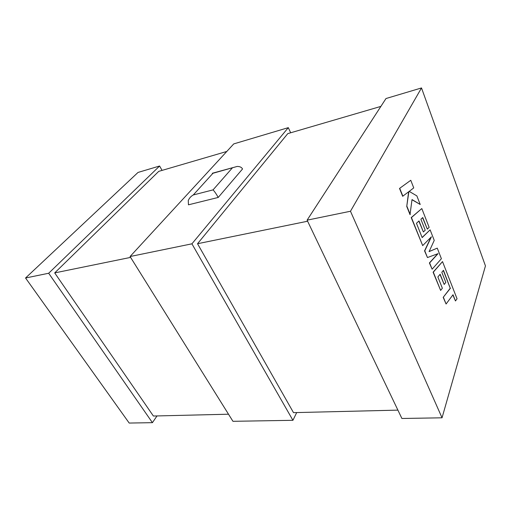 <?xml version="1.0" encoding="UTF-8"?>
<svg xmlns="http://www.w3.org/2000/svg" width="511" height="511" viewBox="0 0 511 511"><rect width="100%" height="100%" fill="white"/><g stroke="black" fill="none" stroke-linecap="round" stroke-linejoin="round"><path stroke-width="0.77" d="M191.919 243.824L288.306 127.648L233.751 143.904L130.069 256.528L191.919 243.824L292.924 420.31L296.712 412.569M218.229 197.444L242.527 168.981C241.677 167.282 239.883 166.433 237.142 166.445L212.959 173.267L193.26 194.966C190.922 196.301 189.262 198.159 188.272 200.542L188.45 204.815L218.229 197.444C216.294 193.963 214.569 191.44 213.055 189.881L232.281 167.972M159.598 166.011L48.679 273.251L25.55 278.003L138.015 172.443L159.598 166.011L162.07 170.393M130.605 257.397L54.703 272.906L153.389 416.024L228.513 414.21M54.703 272.906L158.729 171.37L226.795 151.46M307.616 221.225L197.533 243.721L293.499 412.645L397.909 410.129M197.533 243.721L287.77 133.633L380.887 106.397M421.511 87.943L385.99 98.534L307.105 220.158L350.476 211.247L421.511 87.943L485.45 265.905L442.041 417.806L350.476 211.247M130.069 256.528L232.946 421.313L292.924 420.31M307.105 220.158L401.895 418.483L442.041 417.806M157.005 415.935L152.425 422.667L129.2 423.057L25.55 278.003M288.306 127.648L290.676 132.783M48.679 273.251L152.425 422.667M212.295 173.261L212.959 173.267M443.318 270.491L450.242 288.217L443.184 297.351L446.084 304.007L453.021 294.726L455.467 300.953L452.874 294.924M455.467 300.953L457.045 298.782L442.52 261.594L433.322 272.159L440.635 290.42L442.36 288.236L437.87 276.981L440.143 274.26L444.187 284.461L445.809 282.417L441.811 272.267L443.471 270.306L450.242 288.217M450.453 288.191L443.184 297.351M443.407 297.325L446.084 304.007M442.52 261.594L433.098 272.191L440.635 290.42M439.99 274.445L444.187 284.461M437.263 248.129L429.08 251.629L434.241 240.4L430.121 229.841L422.169 237.602L416.452 223.262L419.014 220.924L423.389 231.968L425.222 230.199L420.892 219.213L422.763 217.539L427.311 229.132L429.144 227.344L421.805 208.558L411.438 217.552L422.68 245.606L431.399 236.81L424.775 250.831L427.464 257.544L438.048 253.648L429.617 262.922L432.134 269.208L441.395 258.713L437.263 248.129L429.112 251.553M430.121 229.841L422.118 237.474M418.841 221.084L423.389 231.968M422.591 217.692L427.311 229.132M421.805 208.558L411.208 217.59L422.68 245.606M431.016 237.2L424.552 250.869L427.464 257.544M437.767 253.75L429.393 262.954L432.134 269.208M420.214 204.483L416.861 195.892L409.215 191.389L413.738 187.895L410.767 180.287L399.525 188.438L402.668 196.281L408.877 191.612L406.743 206.45L410.02 214.62L412.019 199.571L420.214 204.483L412 199.744M410.767 180.287L399.525 188.438M399.749 188.393L402.892 196.237M408.634 191.797L406.743 206.45M406.967 206.406L410.244 214.575M193.26 194.966L213.055 189.881M233.003 167.582L212.78 173.127"/></g></svg>
